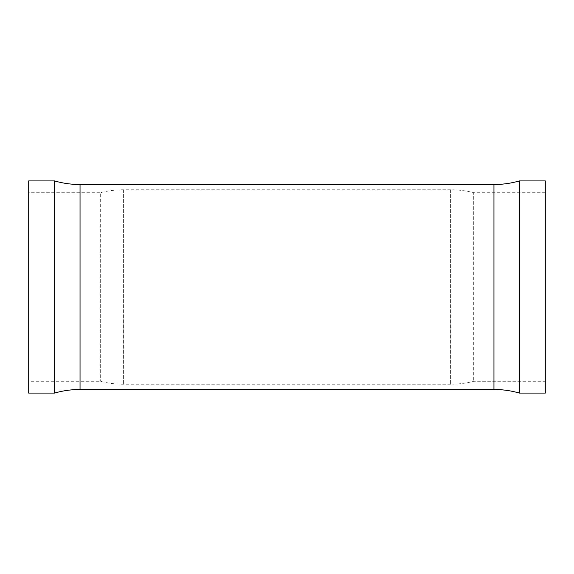 <?xml version="1.0" encoding="UTF-8"?>
<svg xmlns="http://www.w3.org/2000/svg" width="574" height="574" viewBox="0 0 574 574"><rect width="100%" height="100%" fill="white"/><g stroke="black" fill="none" stroke-linecap="round" stroke-linejoin="round"><path stroke-width="0.43" stroke-dasharray="2.87 2.15" d="M54.552 180.91L54.552 393.09M519.448 180.91L519.448 393.09M545.3 381.279L545.3 192.721L545.3 381.279L473.701 381.279A91.854 91.854 0 0 1 450.604 384.228L123.396 384.228A91.854 91.854 0 0 1 100.299 381.279L28.7 381.279L28.7 192.721L28.7 381.279M545.3 192.721L473.701 192.721L473.701 381.279L473.701 192.721A91.854 91.854 0 0 0 450.604 189.772L123.396 189.772A91.854 91.854 0 0 0 100.299 192.721L100.299 381.279L100.299 192.721L28.7 192.721M28.7 180.91L28.7 393.09M545.3 180.91L545.3 393.09M80.044 184.519L80.044 389.481M493.956 184.519L493.956 389.481M450.604 189.772L450.604 384.228L450.604 189.772M123.396 189.772L123.396 384.228L123.396 189.772"/><path stroke-width="0.86" d="M54.552 393.09A91.854 91.854 0 0 1 80.044 389.481L80.044 184.519A91.854 91.854 0 0 1 54.552 180.91L28.7 180.91L28.7 393.09L54.552 393.09L54.552 180.91M80.044 389.481L493.956 389.481L493.956 184.519L80.044 184.519M493.956 389.481A91.854 91.854 0 0 1 519.448 393.09L519.448 180.91A91.854 91.854 0 0 1 493.956 184.519M519.448 393.09L545.3 393.09L545.3 180.91L519.448 180.91"/></g></svg>
